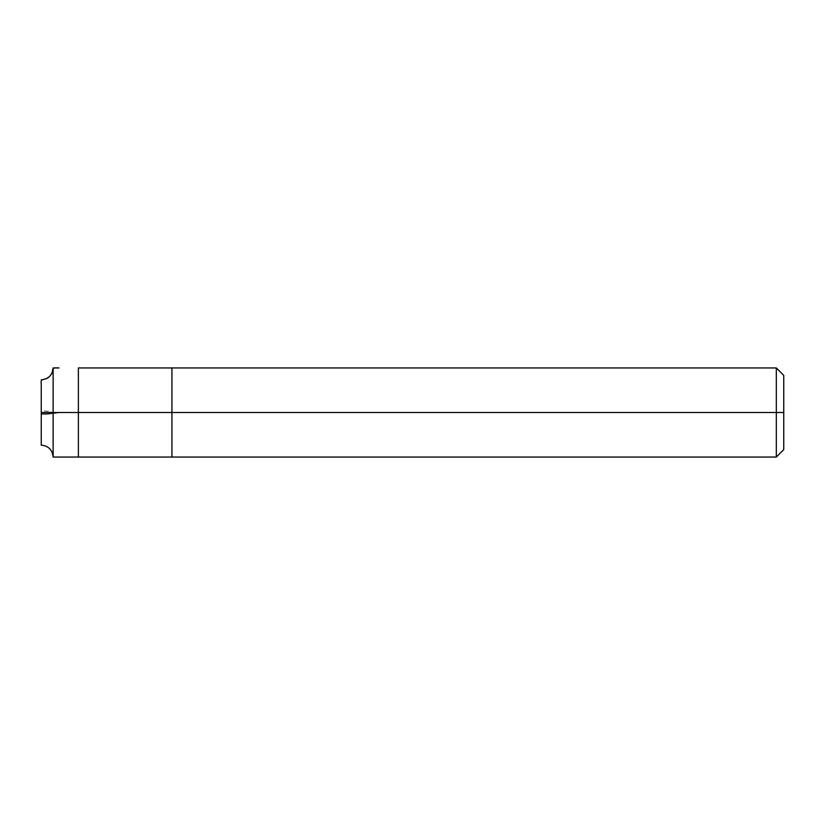 <?xml version="1.0" encoding="UTF-8"?>
<svg xmlns="http://www.w3.org/2000/svg" width="825" height="825" viewBox="0 0 825 825"><rect width="100%" height="100%" fill="white"/><g stroke="black" fill="none" stroke-linecap="round" stroke-linejoin="round"><path stroke-width="0.62" stroke-dasharray="4.12 3.09" d="M78.375 412.5L78.375 367.95L78.375 457.05L78.375 412.5L53.13 412.5L53.13 457.05L53.13 412.5L41.25 412.5L41.25 445.17L41.25 379.83L41.25 412.5L41.25 379.83L41.25 412.5L53.13 412.5L53.13 457.05L53.13 367.95L53.13 412.5L53.13 367.95L53.13 412.5L78.375 412.5L78.375 457.05L78.375 367.95L78.375 457.05L78.375 367.95L78.375 412.5L78.375 367.95L78.375 412.5L171.93 412.5L171.93 457.05L171.93 367.95L171.93 412.5L53.13 412.5L49.655 411.314L41.25 410.829M783.75 412.5L783.75 375.375L783.75 449.625L783.75 375.375L783.75 412.5L776.325 412.5L776.325 457.05L776.325 412.5L171.93 412.5L171.93 367.95L171.93 412.5L776.325 412.5L776.325 457.05L776.325 367.95L776.325 412.5L776.325 367.95L776.325 412.5L783.75 412.5M41.25 445.129L44.839 445.686L48.098 447.315L50.717 449.862L52.346 452.822"/><path stroke-width="1.24" d="M53.13 412.5L53.13 457.05L53.13 412.5L53.13 457.05L53.13 412.5L78.375 412.5L78.375 457.05L78.375 367.95L78.375 457.05L78.375 412.5L171.93 412.5L171.93 457.05L171.93 412.5L171.93 457.05L171.93 412.5L776.325 412.5L776.325 457.05L776.325 367.95L776.325 412.5L776.325 367.95L776.325 412.5L783.75 412.5L783.75 449.625L783.75 375.375L783.75 412.5L171.93 412.5L171.93 367.95L171.93 412.5L171.93 367.95L171.93 412.5L78.375 412.5L78.375 367.95L78.375 412.5L53.13 412.5L53.13 367.95L53.13 412.5L53.13 367.95L53.13 412.5L41.25 412.5L41.25 445.17L41.25 412.5L53.13 412.5M41.25 445.129L41.25 383.862C40.879 381.913 41.147 380.573 42.065 379.84L46.716 378.531C49.593 376.963 51.542 374.632 52.573 371.549C52.109 367.094 55.615 367.857 59.008 367.95L53.13 367.95C52.408 375.148 48.448 379.108 41.25 379.83M41.25 412.17L41.25 413.933L46.716 413.985L59.008 412.5L78.375 412.5M52.8 454.266L53.13 457.05L78.375 457.05L53.13 457.05C52.408 449.852 48.448 445.892 41.25 445.17M41.25 412.83L41.25 410.829M783.75 449.625L776.325 457.05L78.375 457.05M783.75 375.375L776.325 367.95L78.375 367.95"/></g></svg>
